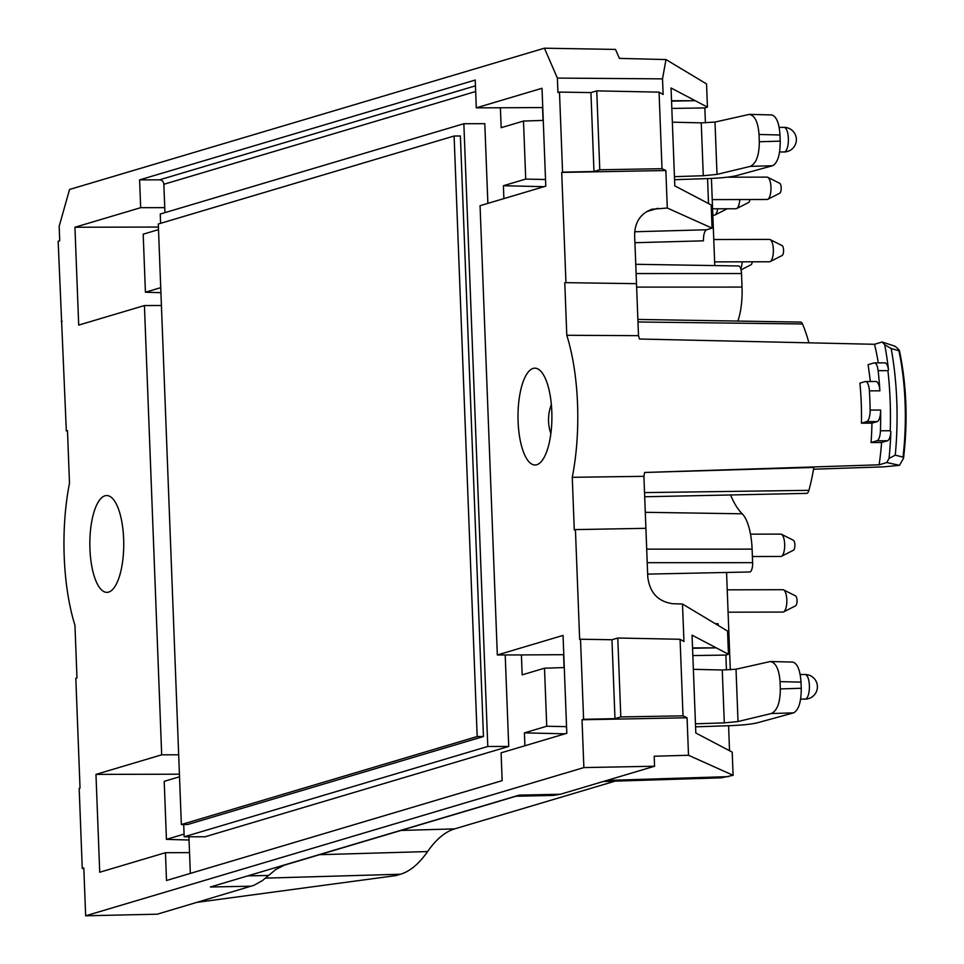 <?xml version="1.0" encoding="UTF-8"?>
<svg xmlns="http://www.w3.org/2000/svg" width="964" height="964" viewBox="0 0 964 964"><rect width="100%" height="100%" fill="white"/><g stroke="black" fill="none" stroke-linecap="round" stroke-linejoin="round"><path stroke-width="1.45" d="M884.446 362.91A11.182 3.916 89.9 0 1 884.844 362.85A11.182 3.916 89.9 0 1 888.507 369.935L887.904 370.658A149.83 52.466 -90.1 0 1 890.218 430.751L890.869 431.511A11.182 3.916 89.9 0 1 887.434 440.753L881.578 442.5A125.224 43.85 89.9 0 1 879.132 464.805L644.615 472.468A122.994 43.067 89.9 0 1 643.904 476.324L647.772 577.026C649.796 592.884 658.219 601.789 673.029 603.729L682.5 604.006L727.555 631.071L728.447 654.255L725.868 655.086L726.434 670.004M884.675 344.678L891.17 348.546A145.829 51.068 89.9 0 1 895.255 455.129L889.049 458.442A149.806 52.466 -90.1 0 0 890.869 431.511M888.507 369.935A149.806 52.466 -90.1 0 0 884.687 344.702L882.132 342.015L894.905 346.172C898.484 349.016 899.822 350.547 898.918 350.739L891.158 348.546M870.263 381.527A125.127 43.826 89.9 0 0 868.07 364.693L873.974 362.934A11.182 3.916 89.9 0 1 874.372 362.874A11.182 3.916 89.9 0 1 878.132 370.682A149.83 52.466 89.9 0 1 879.879 390.83A11.182 3.916 89.9 0 0 875.987 381.515L865.515 381.539A11.182 3.916 89.9 0 1 869.395 390.842A149.83 52.466 89.9 0 1 870.143 410.074A11.182 3.916 89.9 0 1 866.66 421.63L861.442 423.184L871.95 423.148A125.127 43.826 89.9 0 1 871.058 442.536L881.578 442.5M870.143 410.074L880.614 410.049A149.83 52.466 89.9 0 1 880.433 430.763A11.182 3.916 89.9 0 1 876.963 440.777L871.058 442.536M880.614 410.049A11.182 3.916 89.9 0 1 877.132 421.605L871.95 423.148M861.442 423.184A125.031 43.79 89.9 0 0 859.912 383.154L865.118 381.599A11.182 3.916 89.9 0 1 865.515 381.539M895.255 455.129L903.003 457.129L903.533 458.262L899.484 465.323L886.76 462.539L889.061 458.43M899.484 465.323L884 466.829L813.532 469.227M903.533 458.262C907.968 420.798 906.594 384.901 899.424 350.583L898.918 350.739A126.85 44.428 89.9 0 1 903.003 457.129M564.277 667.558L544.503 668.197L546.733 726.229L524.404 732.869L524.898 745.75M544.503 668.197L522.175 674.848L521.404 654.93L563.783 654.689M545.528 179.521L525.717 179.075L503.389 185.727L503.883 198.608M525.717 179.075L523.488 121.054L543.262 120.404M161.422 305.516L144.419 305.552L161.687 754.824L95.966 774.381L99.726 872.239L165.447 852.694L166.507 880.494L502.148 780.647L501.087 752.836L566.808 733.291L563.048 635.421L497.328 654.978L480.06 205.694L545.781 186.148L542.021 88.278L476.3 107.835L500.388 107.775L501.159 127.694L523.488 121.054M144.419 305.552L78.699 325.097L74.939 227.239L140.672 207.682L139.599 179.882L159.494 179.834A4.471 4.169 -106.6 0 1 163.856 184.281L164.94 212.634M158.506 229.637L143.19 234.192L145.419 292.225L160.735 287.658M184.076 834.113L166.435 839.367L164.205 781.334L179.521 776.779M188.92 836.788L190.33 873.408M505.208 654.966L508.727 746.437L205.127 836.752L184.172 836.8L183.702 824.533M160.602 223.323L160.253 214.032L463.853 123.717L484.796 123.669L487.868 203.38M750.257 166.386C756.21 163.603 759.222 155.397 759.307 141.756L759.029 134.466C758.102 122.235 754.884 115.535 749.389 114.367L771.586 114.933C776.321 116.078 779.129 122.765 779.996 134.996L780.225 141.13C780.225 154.758 777.683 162.952 772.562 165.724L750.257 166.386L717.011 174.388L703.286 175.737L674.451 176.653M749.389 114.367L714.999 122.079L701.25 122.862L703.286 175.737M500.388 107.775L542.768 107.546M671.534 100.75L695.225 100.702L671.547 101.136M634.927 242.711L703.443 240.831C703.431 234.71 704.467 231.023 706.564 229.781L712.071 228.143L711.191 204.971L674.8 185.859L671.04 87.989L707.431 107.112L706.54 83.928L665.979 59.563L662.521 78.867L663.124 94.472L659.063 92.134L662.003 168.7L665.847 170.532L667.293 208.031L651.929 209.236C640.65 213.43 634.878 222.009 634.625 234.963L638.493 335.665L566.796 335.279L564.771 282.645L636.505 283.669L564.771 282.645M705.419 122.862L704.841 107.944L707.431 107.112M708.516 203.573L707.564 178.593M715.228 623.672L718.156 623.756L718.276 625.503M728.579 725.735L729.543 750.715M603.271 781.503L721.325 777.828L733.098 775.297L732.206 752.113L695.815 733.001L692.056 635.143L728.447 654.255M615.165 781.129L454.634 828.883L400.952 830.45M319.446 854.694L427.594 851.561C436.114 839.331 445.139 831.775 454.634 828.883M427.594 851.561C419.063 863.78 410.049 871.336 400.542 874.228L265.582 878.132M197.03 902.352L396.023 875.577L400.542 874.228M662.003 168.7L599.789 169.772L593.969 171.496L562.566 172.146L559.494 92.086L557.939 92.544L557.385 78.084L544.419 48.2L615.502 49.417L619.382 58.382L665.979 59.563M544.419 48.2L69.553 189.474L59.166 226.311L59.72 240.771L58.153 241.229L66.323 430.932L67.48 430.583L69.492 483.217A122.308 42.838 89.9 0 0 74.951 625.25L76.975 677.885L75.819 678.234L80.036 788.118L79.181 788.371L82.253 868.444L83.808 867.986L85.651 915.8L583.871 767.585L582.027 719.759L583.594 719.301L580.509 639.228L579.653 639.481L575.424 529.598L574.267 529.935L572.255 477.301A122.308 42.838 -90.1 0 0 566.796 335.279M565.928 282.295L561.711 172.411L665.847 170.532M562.566 172.146L561.711 172.411M476.3 107.835L475.24 80.036L139.599 179.882M123.645 538.936A48.405 16.954 89.9 0 1 106.956 592.366A48.405 16.954 89.9 0 1 93.014 571.929A48.405 16.954 89.9 0 1 91.701 521.669A48.405 16.954 89.9 0 1 106.739 495.544A48.405 16.954 89.9 0 1 123.645 538.936M518.102 421.593A48.405 16.954 -90.1 0 0 535.116 464.985A48.405 16.954 -90.1 0 0 550.07 438.728A48.405 16.954 -90.1 0 0 548.733 388.588A48.405 16.954 -90.1 0 0 534.899 368.164A48.405 16.954 -90.1 0 0 518.102 421.593M712.071 228.143L667.293 208.031M886.76 462.539L879.132 464.805M546.733 726.229L566.555 726.663M583.594 719.301L614.984 718.65L620.804 716.915L683.018 715.842L680.078 639.277L617.779 638.011L611.959 639.735L580.509 639.228M620.804 716.915L617.779 638.011M614.984 718.65L611.959 639.735M695.586 726.832L729.483 725.699C742.003 725.181 751.233 724.229 757.174 722.855L793.589 712.866C798.698 710.094 801.253 701.9 801.253 688.272L801.012 682.151C800.144 669.908 797.349 663.22 792.601 662.075L770.405 661.509C775.899 662.678 779.117 669.378 780.045 681.608L780.322 688.911C780.25 702.539 777.225 710.745 771.284 713.529L738.026 721.53L724.301 722.88L722.265 670.004L693.369 669.317M770.405 661.509L736.014 669.221L722.265 670.004M497.328 654.978L521.404 654.93M692.55 647.892L716.24 647.844L692.562 648.278M733.098 775.297L688.513 755.27L654.182 756.234L654.568 766.235L560.421 794.252L552.902 795.445L515.415 796.252M515.921 796.24L284.344 865.166L275.728 869.54L262.509 880.542L253.918 885.314L157.277 914.185L85.651 915.8M688.513 755.27L687.067 717.77L683.018 715.842M680.078 639.277L683.946 641.506L682.5 604.006M572.255 477.301L643.904 476.324M575.424 529.598L645.904 528.32M662.521 78.867L557.385 78.084M559.494 92.086L590.932 92.592L596.752 90.869L659.063 92.134M687.067 717.77L582.027 719.759M654.568 766.235L583.871 767.585M560.421 794.252L519.162 795.131L210.381 887.001L251.423 886.169M460.394 135.996L483.458 736.52L187.643 824.521L181.353 824.533L158.289 224.01L454.104 136.008L460.394 135.996M463.853 123.717L487.784 746.473L184.172 836.8M454.104 136.008L477.18 736.532L483.458 736.52M477.18 736.532L181.353 824.533M508.727 746.437L487.784 746.473M728.085 612.188L782.949 612.068A11.182 3.916 -90.1 0 0 783.624 611.899A11.182 3.916 -90.1 0 0 786.841 600.873A11.182 3.916 -90.1 0 0 783.575 589.872A11.182 3.916 -90.1 0 0 782.901 589.703A11.182 3.916 -90.1 0 0 782.491 589.763M712.589 208.802L735.954 208.754A11.182 3.916 -90.1 0 0 736.641 208.573A11.182 3.916 -90.1 0 0 739.786 199.548M740.738 268.691A11.182 3.916 -90.1 0 0 742.184 261.822M712.83 215.237L714.155 215.237A11.182 3.916 -90.1 0 0 714.842 215.056A11.182 3.916 -90.1 0 0 717.698 208.79M712.239 199.608L767.091 199.488A11.182 3.916 -90.1 0 0 767.778 199.319A11.182 3.916 -90.1 0 0 770.983 188.293A11.182 3.916 -90.1 0 0 767.73 177.292A11.182 3.916 -90.1 0 0 767.043 177.123A11.182 3.916 -90.1 0 0 766.645 177.183M714.625 261.883L769.489 261.762A11.182 3.916 -90.1 0 0 770.176 261.593A11.182 3.916 -90.1 0 0 773.381 250.568A11.182 3.916 -90.1 0 0 770.128 239.566A11.182 3.916 -90.1 0 0 769.441 239.397A11.182 3.916 -90.1 0 0 769.043 239.458M752.378 556.529L780.816 556.469A11.182 3.916 -90.1 0 0 781.491 556.288A11.182 3.916 -90.1 0 0 784.696 545.275A11.182 3.916 -90.1 0 0 781.442 534.273A11.182 3.916 -90.1 0 0 780.756 534.104A11.182 3.916 -90.1 0 0 780.358 534.164M781.491 556.288L793.456 550.215A5.037 1.759 -90.1 0 0 794.902 545.25A5.037 1.759 -90.1 0 0 793.432 540.298L781.442 534.273M770.176 261.593L782.129 255.508A5.037 1.759 -90.1 0 0 783.575 250.556A5.037 1.759 -90.1 0 0 782.117 245.603L770.128 239.566M767.778 199.319L779.743 193.234A5.037 1.759 -90.1 0 0 781.189 188.269A5.037 1.759 -90.1 0 0 779.719 183.317L767.73 177.292M714.842 215.056L726.808 208.983A5.037 1.759 -90.1 0 0 727.085 208.766M741.051 269.836L750.992 264.775A5.037 1.759 -90.1 0 0 752.306 261.798M736.641 208.573L748.606 202.5A5.037 1.759 -90.1 0 0 749.908 199.524M783.624 611.899L795.589 605.814A5.037 1.759 -90.1 0 0 797.035 600.861A5.037 1.759 -90.1 0 0 795.565 595.909L783.575 589.872M542.551 107.606L543.045 120.416M564.061 667.558L563.578 654.749M637.879 319.433L800.723 322.109A8.025 2.808 89.9 0 1 802.506 323.964A119.825 41.97 89.9 0 1 808.904 342.81M638.493 335.665A122.994 43.067 89.9 0 1 639.494 339.015L874.505 344.293L882.132 342.015M644.687 496.761L806.723 493.375A8.025 2.808 89.9 0 0 808.904 490.339A119.825 41.97 89.9 0 0 813.833 467.444L644.615 472.468M874.505 344.293A125.224 43.85 89.9 0 1 878.288 362.862M551.336 404.434C547.745 414.351 547.576 424.088 550.854 433.643M674.559 179.69L708.468 178.557C720.988 178.027 730.218 177.087 736.147 175.713L772.562 165.724M704.841 107.944L671.824 108.414M543.997 186.679L503.389 185.727M672.354 122.175L701.25 122.862M590.932 92.592L593.969 171.496M596.752 90.869L599.789 169.772M524.404 732.869L565.012 733.821M725.868 655.086L692.839 655.556M695.466 723.795L724.301 722.88M730.591 494.966A103.377 36.21 -90.1 0 0 742.208 513.8L645.29 512.306M737.882 321.084A41.97 14.701 -90.1 0 0 742.027 287.079L741.509 273.535A8.435 2.952 -90.1 0 0 738.581 265.98L635.758 264.293M647.663 574.11L749.715 571.977A8.435 2.952 -90.1 0 0 752.619 562.675L752.101 549.131A41.97 14.701 -90.1 0 0 742.208 513.8M730.302 669.872L726.555 572.459M714.77 265.582L711.42 178.436M158.409 227.058L74.939 227.239M140.672 207.682L164.748 207.634M66.323 430.932L67.492 430.944M160.928 292.67L145.419 292.225M62.106 321.277L61.238 321.301M166.435 839.367L189.052 840.018M189.534 852.634L165.447 852.694M161.687 754.824L178.677 754.788M179.425 774.2L95.966 774.381M82.253 868.444L83.832 868.407M878.132 370.682L887.904 370.658M880.433 430.763L890.218 430.751M876.963 440.777L887.434 440.753M866.66 421.63L877.132 421.605M869.395 390.842L879.879 390.83M163.856 184.281L475.674 91.508M714.999 122.079L717.011 174.388M780.225 141.13L759.307 141.756M759.029 134.466L779.996 134.996M657.846 208.296L646.47 211.682M706.564 229.781L634.686 231.758M800.626 699.117L805.133 699.105A12.303 4.302 -90.1 0 0 809.386 685.537A12.303 4.302 -90.1 0 0 805.073 674.511L800.18 674.523M738.026 721.53L736.014 669.221M780.322 688.911L801.253 688.272M801.012 682.151L780.045 681.608M728.567 776.635L606.886 780.43M159.494 179.834L475.457 85.844M802.506 323.964L637.975 321.976M808.904 490.339L644.53 492.604M784.118 151.963A12.303 12.303 0 0 0 796.372 139.19A12.303 12.303 0 0 0 784.057 127.369A12.303 4.302 89.9 0 1 788.371 138.394A12.303 4.302 89.9 0 1 784.118 151.963L779.611 151.975M793.589 712.866L771.284 713.529M741.509 273.535L636.107 273.559M742.027 287.079L636.638 287.103M752.619 562.675L647.218 562.699M752.101 549.131L646.699 549.155M268.51 875.469L247.736 875.878M884.844 362.85L874.372 362.874M727.23 589.835L782.901 589.703M727.049 177.207L767.043 177.123M713.77 239.53L769.441 239.397M750.498 534.164L780.756 534.104M784.057 127.369L779.153 127.381M805.133 699.105A12.303 12.303 0 0 0 817.4 686.344A12.303 12.303 0 0 0 805.073 674.511"/></g></svg>
